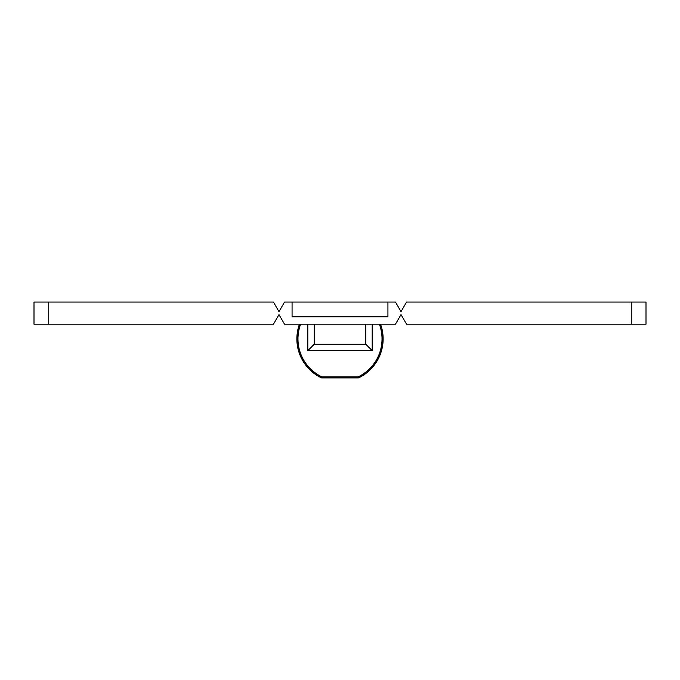 <?xml version="1.0" encoding="UTF-8"?>
<svg xmlns="http://www.w3.org/2000/svg" width="680" height="680" viewBox="0 0 680 680"><rect width="100%" height="100%" fill="white"/><g stroke="black" fill="none" stroke-linecap="round" stroke-linejoin="round"><path stroke-width="1.02" d="M379.355 324.19A42.032 42.032 0 0 1 358.181 376.83L321.819 376.83A42.032 42.032 0 0 1 300.645 324.19A42.032 42.032 0 0 0 303.348 359.499M307.81 324.19L307.81 350.65L314.194 344.267L365.806 344.267L372.19 350.65L307.81 350.65L372.19 350.65L372.19 324.19M48.748 302.065L48.748 324.19L34 324.19L34 302.065L273.453 302.065L278.987 311.652L284.521 302.065L395.479 302.065L401.013 311.652L406.546 302.065L646 302.065L646 324.19L631.252 324.19L631.252 302.065M48.748 324.19L273.453 324.19L278.987 314.602L284.521 324.19L395.479 324.19L401.013 314.602L406.546 324.19L631.252 324.19M380.536 324.19A43.137 43.137 0 0 1 358.436 377.935L358.25 377.12A42.322 42.322 0 0 0 379.661 324.19M300.339 324.19A42.322 42.322 0 0 0 321.75 377.12L321.563 377.935A43.137 43.137 0 0 1 299.464 324.19M321.563 377.935L358.436 377.935M358.25 377.12L321.75 377.12M365.806 344.267L365.806 324.19M314.194 344.267L314.194 324.19M292.069 302.065L292.069 316.812L387.931 316.812L387.931 302.065"/></g></svg>
